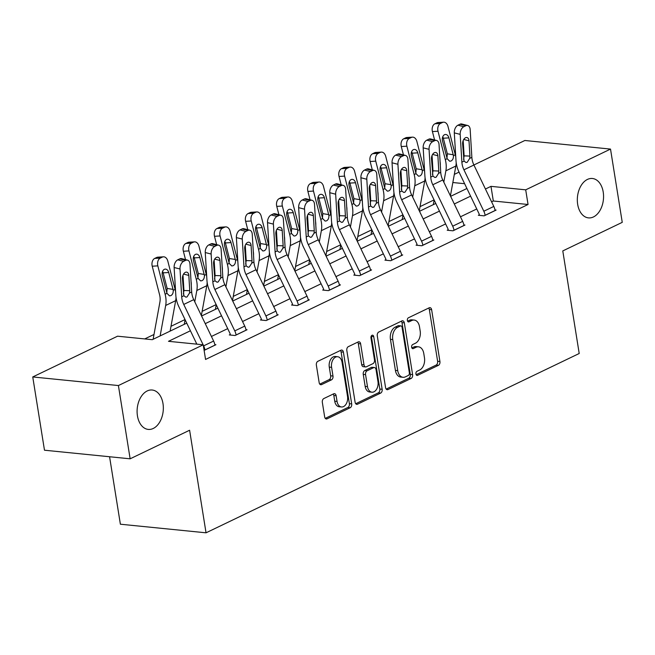 <?xml version="1.0" encoding="UTF-8"?>
<svg xmlns="http://www.w3.org/2000/svg" width="655" height="655" viewBox="0 0 655 655"><rect width="100%" height="100%" fill="white"/><g stroke="black" fill="none" stroke-linecap="round" stroke-linejoin="round"><path stroke-width="0.98" d="M415.933 373.972A2.129 1.4 95.7 0 0 417.088 375.43A2.129 1.4 95.7 0 0 417.62 375.323L438.432 365.326A3.038 1.998 95.7 0 0 439.931 361.511L431.637 309.733A3.038 1.998 95.7 0 0 429.983 307.654A3.038 1.998 95.7 0 0 429.221 307.793L408.409 317.798A2.129 1.4 95.7 0 0 407.361 320.467A2.129 1.4 95.7 0 0 408.515 321.924A2.129 1.4 95.7 0 0 409.056 321.826L411.749 320.524A9.71 6.394 95.7 0 1 414.189 320.066A9.71 6.394 95.7 0 1 419.487 326.722L420.183 331.037A9.71 6.394 95.7 0 1 415.385 343.253L412.691 344.546A2.129 1.4 95.7 0 0 411.643 347.224A2.129 1.4 95.7 0 0 412.806 348.673A2.129 1.4 95.7 0 0 413.338 348.575L416.031 347.281A9.71 6.394 95.7 0 1 418.479 346.822A9.71 6.394 95.7 0 1 423.777 353.471L424.465 357.786A9.71 6.394 95.7 0 1 419.675 370.01L416.981 371.303A2.129 1.4 95.7 0 0 415.933 373.972M162.989 403.578A19.789 13.034 95.7 0 0 152.189 390.02A19.789 13.034 95.7 0 0 137.444 415.851A19.789 13.034 95.7 0 0 148.243 429.41A19.789 13.034 95.7 0 0 162.989 403.578M603.214 192.046A19.789 13.034 95.7 0 0 592.415 178.496A19.789 13.034 95.7 0 0 577.669 204.319A19.789 13.034 95.7 0 0 588.46 217.878A19.789 13.034 95.7 0 0 603.214 192.046M323.832 398.551A3.038 1.998 95.7 0 0 322.334 402.375L324.659 416.899A3.038 1.998 95.7 0 0 326.313 418.979A3.038 1.998 95.7 0 0 327.074 418.832L350.196 407.729A3.038 1.998 95.7 0 0 351.686 403.914L343.4 352.128A3.038 1.998 95.7 0 0 341.738 350.057A3.038 1.998 95.7 0 0 340.977 350.196L317.863 361.306A3.038 1.998 95.7 0 0 316.365 365.122L319.173 382.667A3.038 1.998 95.7 0 0 320.827 384.747A3.038 1.998 95.7 0 0 321.597 384.6L331.487 379.851A3.038 1.998 95.7 0 0 332.986 376.035L331.594 367.332A8.122 5.346 95.7 0 1 337.644 356.738A8.122 5.346 95.7 0 1 342.074 362.297L347.527 396.381A8.122 5.346 95.7 0 1 341.476 406.976A8.122 5.346 95.7 0 1 337.055 401.417L336.138 395.735A3.038 1.998 95.7 0 0 334.484 393.655A3.038 1.998 95.7 0 0 333.723 393.802L323.832 398.551M473.892 164.978L524.86 140.489L610.517 149.086L622.25 222.348L562.784 250.922L579.208 353.495L206.038 532.81L189.606 430.237L130.14 458.811L118.408 385.549L32.75 376.952L117.564 336.195L152.287 339.683L186.74 323.128M610.517 149.086L525.703 189.835L490.98 186.356L485.437 189.017M190.417 330.775L168.491 341.312L203.222 344.792L205.564 359.448L528.053 204.491L525.703 189.835M203.222 344.792L118.408 385.549M385.574 387.629A3.038 1.998 95.7 0 0 387.236 389.709A3.038 1.998 95.7 0 0 387.997 389.561L411.111 378.459A3.038 1.998 95.7 0 0 412.609 374.635L404.315 322.858A3.038 1.998 95.7 0 0 402.661 320.778A3.038 1.998 95.7 0 0 401.892 320.925L378.778 332.028A3.038 1.998 95.7 0 0 377.28 335.851L385.574 387.629M380.653 393.09L357.54 404.2A3.038 1.998 95.7 0 1 356.77 404.34A3.038 1.998 95.7 0 1 355.116 402.26L346.822 350.482A3.038 1.998 95.7 0 1 348.321 346.667L358.211 341.91A3.038 1.998 95.7 0 1 358.981 341.771A3.038 1.998 95.7 0 1 360.635 343.85L364 364.851A3.038 1.998 95.7 0 0 365.654 366.931A3.038 1.998 95.7 0 0 366.415 366.784L372.982 363.631A3.038 1.998 95.7 0 0 374.48 359.816L370.976 337.947A2.129 1.4 95.7 0 1 372.556 335.18A2.129 1.4 95.7 0 1 373.718 336.629L382.152 389.275A3.038 1.998 95.7 0 1 380.653 393.09L378.336 392.861L355.722 403.726M109.573 456.748L120.381 524.213L206.038 532.81M528.053 204.491L493.321 201.003L491.594 201.838M476.75 208.97L460.465 216.797M445.621 223.928L429.336 231.755M414.492 238.887L398.199 246.714M383.355 253.845L367.07 261.673M352.226 268.804L335.941 276.631M321.097 283.762L304.812 291.59M289.969 298.721L273.675 306.548M258.831 313.68L242.547 321.507M227.703 328.638L211.418 336.465M196.574 343.597L195.657 344.039M479.337 214.791L478.338 215.266L484.127 215.847L496.097 210.091L495 209.985M448.208 229.749L447.209 230.224L452.998 230.806L464.968 225.05L463.863 224.943M417.071 244.708L416.081 245.183L421.861 245.764L433.839 240.008L432.734 239.902M385.942 259.667L384.944 260.141L390.732 260.723L402.71 254.967L401.605 254.86M354.813 274.625L353.815 275.1L359.603 275.681L371.573 269.925L370.476 269.819M323.685 289.584L322.686 290.059L328.474 290.64L340.444 284.884L339.339 284.778M292.548 304.542L291.549 305.017L297.337 305.598L309.316 299.843L308.21 299.736M261.419 319.501L260.42 319.976L266.208 320.557L278.187 314.801L277.081 314.695M230.29 334.459L229.291 334.934L235.079 335.516L247.05 329.76L245.952 329.653M214.815 344.612L215.921 344.718L204.114 350.392M434.077 199.89L420.043 206.636M402.948 214.848L388.914 221.595M371.811 229.807L357.786 236.553M340.682 244.765L326.648 251.512M309.553 259.724L295.52 266.47M278.424 274.682L264.391 281.429M247.287 289.641L233.262 296.387M216.158 304.6L202.125 311.346M185.029 319.558L170.996 326.305M153.999 334.468L144.73 338.922M130.14 458.811L44.483 450.214L32.75 376.952M454.333 174.377L459.049 172.109M464.616 183.711L452.842 182.524M201.584 315.997L217.869 308.169M232.713 301.038L249.006 293.211M263.842 286.079L280.135 278.252M294.979 271.121L311.264 263.294M326.108 256.162L342.393 248.335M357.237 241.204L373.53 233.377M388.366 226.245L404.659 218.418M419.503 211.287L435.788 203.459M450.632 196.328L466.917 188.501M470.593 196.148L454.308 203.975M439.464 211.106L423.171 218.934M408.335 226.065L392.042 233.892M377.198 241.024L360.913 248.851M346.069 255.982L329.784 263.809M314.94 270.941L298.647 278.768M283.811 285.899L267.518 293.727M252.674 300.858L236.39 308.685M221.546 315.816L205.261 323.644M493.321 201.003L490.98 186.356M418.479 346.822L416.162 346.585A9.71 6.394 95.7 0 0 413.714 347.052L416.031 347.281M411.872 347.936L413.714 347.052M414.189 320.066L411.872 319.837A9.71 6.394 95.7 0 0 409.432 320.295L411.749 320.524M407.582 321.179L409.432 320.295M416.154 374.685L436.124 365.097A3.038 1.998 95.7 0 0 437.622 361.273L429.328 309.496A3.038 1.998 95.7 0 0 428.722 308.038M386.18 389.086L408.794 378.222A3.038 1.998 95.7 0 0 410.292 374.406L401.998 322.628A3.038 1.998 95.7 0 0 401.392 321.163M408.311 375.462A2.129 1.4 95.7 0 0 409.359 372.793L402.08 327.344A2.129 1.4 95.7 0 0 400.917 325.887A2.129 1.4 95.7 0 0 400.385 325.985L397.544 327.353A9.71 6.394 95.7 0 0 392.754 339.568L397.724 370.64A9.71 6.394 95.7 0 0 403.03 377.288A9.71 6.394 95.7 0 0 405.47 376.83L408.311 375.462M400.917 325.887L398.608 325.658A2.129 1.4 95.7 0 0 398.068 325.756L400.385 325.985M403.03 377.288L400.713 377.059A9.71 6.394 95.7 0 1 395.415 370.402L390.437 339.339A9.71 6.394 95.7 0 1 395.227 327.123L398.068 325.756M365.654 366.931L363.337 366.694A3.038 1.998 95.7 0 1 361.683 364.614L358.318 343.613A3.038 1.998 95.7 0 0 357.712 342.156M378.336 392.861A3.038 1.998 95.7 0 0 379.834 389.045L371.401 336.4A2.129 1.4 95.7 0 0 371.303 335.999M367.488 386.638A8.122 5.346 95.7 0 0 371.917 392.198A8.122 5.346 95.7 0 0 377.968 381.603L376.044 369.592A3.038 1.998 95.7 0 0 374.39 367.512A3.038 1.998 95.7 0 0 373.62 367.66L367.062 370.812A3.038 1.998 95.7 0 0 365.564 374.627L367.488 386.638L365.171 386.409A8.122 5.346 95.7 0 0 369.6 391.968L371.917 392.198M374.39 367.512L372.073 367.283A3.038 1.998 95.7 0 0 371.311 367.422L373.62 367.66M365.171 386.409L363.247 374.398A3.038 1.998 95.7 0 1 364.745 370.574L371.311 367.422M341.476 406.976L339.167 406.747A8.122 5.346 95.7 0 1 334.738 401.188L333.829 395.505A3.038 1.998 95.7 0 0 333.223 394.04M337.644 356.738L335.327 356.5A8.122 5.346 95.7 0 0 329.277 367.095L331.594 367.332M319.779 384.133L329.17 379.613A3.038 1.998 95.7 0 0 330.669 375.798L329.277 367.095M325.265 418.365L347.879 407.492A3.038 1.998 95.7 0 0 349.377 403.677L341.083 351.899A3.038 1.998 95.7 0 0 340.477 350.433M455.774 157.061A23.195 16.187 -115.7 0 0 455.282 154.793L447.987 126.448A6.182 4.258 86.5 0 0 443.615 122.19A6.182 4.258 86.5 0 0 442.485 122.493L436.885 122.829A6.182 4.258 -93.5 0 1 438.023 122.534L443.615 122.19M450.411 195.87L455.847 166.026A23.195 16.187 -115.7 0 0 456.199 162.718M443.812 182.131L445.875 170.824A23.195 16.187 -115.7 0 0 445.302 159.583L438.007 131.237L432.415 131.581A6.182 4.258 -93.5 0 1 434.895 123.795L436.885 122.829M434.568 139.949L432.415 131.581M440.316 165.437A15.458 10.791 -115.7 0 0 440.086 161.711M433.299 204.655L434.142 200.029M453.432 155.677C453.538 158.273 452.736 160.049 451.025 161.024L449.666 161.245L447.152 158.69L442.526 140.948A4.945 3.406 -93.5 0 1 444.508 134.717A4.945 3.406 -93.5 0 1 445.416 134.48A4.945 3.406 -93.5 0 1 448.912 137.877L453.432 155.677L455.282 154.793M434.895 123.795L440.488 123.451L442.485 122.493M440.488 123.451A6.182 4.258 86.5 0 0 438.007 131.237M446.98 158.199L447.332 153.81L443.312 138.221A4.945 3.406 86.5 0 0 442.747 136.78M485.126 215.372L485.118 215.307A10.824 7.557 -115.7 0 0 483.824 211.229L463.928 169.809A15.458 10.791 64.3 0 1 461.881 162.153L460.187 134.373L454.3 132.875A6.182 3.824 -75.8 0 1 457.943 125.203L463.83 126.693A6.182 3.824 104.2 0 0 460.187 134.373M479.427 215.38L479.329 214.725A3.095 2.162 -115.7 0 0 478.961 213.563L459.065 172.15A23.195 16.187 64.3 0 1 455.995 160.655L454.3 132.875M495.098 210.574L495.09 210.517A10.824 7.557 -115.7 0 0 493.805 206.431L473.909 165.019A15.458 10.791 64.3 0 1 471.862 157.356L470.167 129.575A6.182 3.824 104.2 0 0 467.695 125.498A6.182 3.824 104.2 0 0 465.828 125.735L463.83 126.693M463.576 159.427L464.125 155.857L469.938 156.078L469.005 140.8L463.74 139.466M465.828 125.735L459.933 124.245L457.943 125.203M459.933 124.245A6.182 3.824 -75.8 0 1 461.808 124.008L467.695 125.498M463.191 140.538L464.125 155.857M469.938 156.078L469.709 158.387L467.203 162.301L466.082 162.538L464.035 161.122L462.618 143.871A4.945 3.062 -75.8 0 1 465.533 137.73A4.945 3.062 -75.8 0 1 467.031 137.542A4.945 3.062 -75.8 0 1 469.005 140.8M424.645 172.019A23.195 16.187 -115.7 0 0 424.153 169.751L416.858 141.406A6.182 4.258 86.5 0 0 412.486 137.149A6.182 4.258 86.5 0 0 411.348 137.452L405.756 137.787A6.182 4.258 -93.5 0 1 406.894 137.493L412.486 137.149M419.282 210.828L424.718 180.985A23.195 16.187 -115.7 0 0 425.07 177.677M412.683 197.089L414.746 185.783A23.195 16.187 -115.7 0 0 414.173 174.541L406.878 146.196L401.286 146.54A6.182 4.258 -93.5 0 1 403.758 138.754L405.756 137.787M403.439 154.907L401.286 146.54M409.178 180.395A15.458 10.791 -115.7 0 0 408.949 176.67M402.17 219.613L403.013 214.987M422.295 170.636C422.401 173.231 421.599 175.016 419.888 175.982L418.537 176.203L416.023 173.649L411.397 155.906A4.945 3.406 -93.5 0 1 413.379 149.676A4.945 3.406 -93.5 0 1 414.287 149.438A4.945 3.406 -93.5 0 1 417.784 152.836L422.295 170.636L424.153 169.751M403.758 138.754L409.359 138.41L411.348 137.452M409.359 138.41A6.182 4.258 86.5 0 0 406.878 146.196M415.843 173.157L416.195 168.769L412.183 153.18A4.945 3.406 86.5 0 0 411.618 151.739M393.516 186.978A23.195 16.187 -115.7 0 0 393.016 184.71L385.721 156.365A6.182 4.258 86.5 0 0 381.357 152.107A6.182 4.258 86.5 0 0 380.219 152.41L374.627 152.746A6.182 4.258 -93.5 0 1 375.757 152.451L381.357 152.107M388.145 225.787L393.589 195.943A23.195 16.187 -115.7 0 0 393.933 192.636M381.554 212.048L383.609 200.741A23.195 16.187 -115.7 0 0 383.044 189.5L375.749 161.155L370.149 161.498A6.182 4.258 -93.5 0 1 372.63 153.712L374.627 152.746M372.302 169.866L370.149 161.498M378.05 195.354A15.458 10.791 -115.7 0 0 377.82 191.628M371.041 234.572L371.884 229.946M391.166 185.594C391.272 188.19 390.47 189.975 388.759 190.941L387.4 191.162L384.894 188.607L380.26 170.865A4.945 3.406 -93.5 0 1 382.25 164.634A4.945 3.406 -93.5 0 1 383.15 164.397A4.945 3.406 -93.5 0 1 386.647 167.795L391.166 185.594L393.016 184.71M372.63 153.712L378.222 153.368L380.219 152.41M378.222 153.368A6.182 4.258 86.5 0 0 375.749 161.155M384.714 188.116L385.066 183.727L381.054 168.138A4.945 3.406 86.5 0 0 380.49 166.697M453.997 230.331L453.981 230.265A10.824 7.557 -115.7 0 0 452.695 226.188L432.799 184.767A15.458 10.791 64.3 0 1 430.753 177.112L429.058 149.332L423.171 147.833A6.182 3.824 -75.8 0 1 426.806 140.162L432.701 141.652A6.182 3.824 104.2 0 0 429.058 149.332M448.298 230.339L448.192 229.684A3.095 2.162 -115.7 0 0 447.824 228.521L427.936 187.109A23.195 16.187 64.3 0 1 424.866 175.614L423.171 147.833M463.969 225.533L463.961 225.476A10.824 7.557 -115.7 0 0 462.667 221.39L442.78 179.978A15.458 10.791 64.3 0 1 440.733 172.314L439.038 144.534A6.182 3.824 104.2 0 0 436.566 140.457A6.182 3.824 104.2 0 0 434.691 140.694L432.701 141.652M432.439 174.386L432.996 170.816L438.801 171.037L437.876 155.759L432.603 154.424M434.691 140.694L428.804 139.204L426.806 140.162M428.804 139.204A6.182 3.824 -75.8 0 1 430.679 138.966L436.566 140.457M432.063 155.497L432.996 170.816M438.801 171.037L438.58 173.346L436.074 177.259L434.953 177.497L432.906 176.08L431.489 158.829A4.945 3.062 -75.8 0 1 434.396 152.689A4.945 3.062 -75.8 0 1 435.894 152.5A4.945 3.062 -75.8 0 1 437.876 155.759M422.86 245.289L422.852 245.224A10.824 7.557 -115.7 0 0 421.558 241.146L401.671 199.726A15.458 10.791 64.3 0 1 399.624 192.071L397.929 164.29L392.042 162.792A6.182 3.824 -75.8 0 1 395.677 155.12L401.564 156.611A6.182 3.824 104.2 0 0 397.929 164.29M417.169 245.298L417.063 244.643A3.095 2.162 -115.7 0 0 416.695 243.48L396.807 202.067A23.195 16.187 64.3 0 1 393.737 190.572L392.042 162.792M432.84 240.491L432.832 240.434A10.824 7.557 -115.7 0 0 431.539 236.349L411.651 194.936A15.458 10.791 64.3 0 1 409.596 187.273L407.909 159.493A6.182 3.824 104.2 0 0 405.437 155.415A6.182 3.824 104.2 0 0 403.562 155.653L401.564 156.611M401.31 189.344L401.859 185.774L407.672 185.995L406.739 170.718L401.474 169.383M403.562 155.653L397.675 154.162L395.677 155.12M397.675 154.162A6.182 3.824 -75.8 0 1 399.55 153.925L405.437 155.415M400.925 170.456L401.859 185.774M407.672 185.995L407.451 188.304L404.946 192.218L403.824 192.455L401.769 191.039L400.352 173.788A4.945 3.062 -75.8 0 1 403.267 167.647A4.945 3.062 -75.8 0 1 404.765 167.459A4.945 3.062 -75.8 0 1 406.739 170.718M362.379 201.936A23.195 16.187 -115.7 0 0 361.887 199.669L354.592 171.323A6.182 4.258 86.5 0 0 350.22 167.066A6.182 4.258 86.5 0 0 349.09 167.369L343.498 167.705A6.182 4.258 -93.5 0 1 344.628 167.41L350.22 167.066M357.016 240.745L362.461 210.902A23.195 16.187 -115.7 0 0 362.805 207.594M350.417 227.007L352.48 215.7A23.195 16.187 -115.7 0 0 351.907 204.458L344.612 176.113L339.02 176.457A6.182 4.258 -93.5 0 1 341.501 168.671L343.498 167.705M341.173 184.825L339.02 176.457M346.921 210.312A15.458 10.791 -115.7 0 0 346.691 206.587M339.904 249.53L340.747 244.904M360.037 200.553C360.144 203.148 359.341 204.933 357.63 205.899L356.271 206.12L353.765 203.566L349.131 185.823A4.945 3.406 -93.5 0 1 351.113 179.593A4.945 3.406 -93.5 0 1 352.022 179.355A4.945 3.406 -93.5 0 1 355.518 182.753L360.037 200.553L361.887 199.669M341.501 168.671L347.093 168.327L349.09 167.369M347.093 168.327A6.182 4.258 86.5 0 0 344.612 176.113M353.585 203.075L353.937 198.686L349.926 183.097A4.945 3.406 86.5 0 0 349.352 181.656M331.25 216.895A23.195 16.187 -115.7 0 0 330.759 214.627L323.464 186.282A6.182 4.258 86.5 0 0 319.091 182.024A6.182 4.258 86.5 0 0 317.962 182.327L312.361 182.663A6.182 4.258 -93.5 0 1 313.499 182.368L319.091 182.024M325.887 255.704L331.324 225.86A23.195 16.187 -115.7 0 0 331.676 222.553M319.288 241.965L321.351 230.658A23.195 16.187 -115.7 0 0 320.778 219.417L313.483 191.072L307.891 191.416A6.182 4.258 -93.5 0 1 310.372 183.629L312.361 182.663M310.044 199.783L307.891 191.416M315.784 225.271A15.458 10.791 -115.7 0 0 315.563 221.546M308.775 264.489L309.619 259.863M328.908 215.511C329.015 218.107 328.212 219.892 326.501 220.858L325.142 221.079L322.628 218.524L318.002 200.782A4.945 3.406 -93.5 0 1 319.984 194.551A4.945 3.406 -93.5 0 1 320.893 194.314A4.945 3.406 -93.5 0 1 324.389 197.712L328.908 215.511L330.759 214.627M310.372 183.629L315.964 183.285L317.962 182.327M315.964 183.285A6.182 4.258 86.5 0 0 313.483 191.072M322.456 218.033L322.809 213.645L318.788 198.056A4.945 3.406 86.5 0 0 318.224 196.615M300.121 231.854A23.195 16.187 -115.7 0 0 299.63 229.586L292.335 201.241A6.182 4.258 86.5 0 0 287.963 196.983A6.182 4.258 86.5 0 0 286.825 197.286L281.232 197.622A6.182 4.258 -93.5 0 1 282.37 197.327L287.963 196.983M294.758 270.662L300.195 240.819A23.195 16.187 -115.7 0 0 300.547 237.511M288.159 256.924L290.222 245.617A23.195 16.187 -115.7 0 0 289.649 234.375L282.354 206.03L276.762 206.374A6.182 4.258 -93.5 0 1 279.235 198.588L281.232 197.622M278.915 214.742L276.762 206.374M284.655 240.229A15.458 10.791 -115.7 0 0 284.426 236.504M277.646 279.448L278.49 274.822M297.771 230.47C297.878 233.065 297.075 234.85 295.364 235.816L294.013 236.037L291.5 233.483L286.874 215.741A4.945 3.406 -93.5 0 1 288.855 209.51A4.945 3.406 -93.5 0 1 289.764 209.272A4.945 3.406 -93.5 0 1 293.26 212.67L297.771 230.47L299.63 229.586M279.235 198.588L284.835 198.244L286.825 197.286M284.835 198.244A6.182 4.258 86.5 0 0 282.354 206.03M291.319 232.992L291.671 228.603L287.66 213.014A4.945 3.406 86.5 0 0 287.095 211.573M391.731 260.248L391.723 260.182A10.824 7.557 -115.7 0 0 390.429 256.105L370.542 214.684A15.458 10.791 64.3 0 1 368.495 207.029L366.8 179.249L360.905 177.751A6.182 3.824 -75.8 0 1 364.548 170.079L370.435 171.569A6.182 3.824 104.2 0 0 366.8 179.249M386.041 260.256L385.934 259.601A3.095 2.162 -115.7 0 0 385.566 258.438L365.67 217.026A23.195 16.187 64.3 0 1 362.6 205.531L360.905 177.751M401.712 255.45L401.703 255.393A10.824 7.557 -115.7 0 0 400.41 251.307L380.514 209.895A15.458 10.791 64.3 0 1 378.467 202.231L376.772 174.451A6.182 3.824 104.2 0 0 374.308 170.374A6.182 3.824 104.2 0 0 372.433 170.611L370.435 171.569M370.181 204.303L370.73 200.733L376.543 200.954L375.61 185.676L370.345 184.342M372.433 170.611L366.546 169.121L364.548 170.079M366.546 169.121A6.182 3.824 -75.8 0 1 368.413 168.884L374.308 170.374M369.797 185.414L370.73 200.733M376.543 200.954L376.322 203.263L373.808 207.176L372.687 207.414L370.64 205.998L369.224 188.746A4.945 3.062 -75.8 0 1 372.138 182.606A4.945 3.062 -75.8 0 1 373.637 182.418A4.945 3.062 -75.8 0 1 375.61 185.676M360.602 275.206L360.594 275.141A10.824 7.557 -115.7 0 0 359.3 271.064L339.405 229.643A15.458 10.791 64.3 0 1 337.358 221.988L335.663 194.207L329.776 192.709A6.182 3.824 -75.8 0 1 333.42 185.037L339.306 186.528A6.182 3.824 104.2 0 0 335.663 194.207M354.904 275.215L354.805 274.56A3.095 2.162 -115.7 0 0 354.437 273.397L334.541 231.985A23.195 16.187 64.3 0 1 331.471 220.489L329.776 192.709M370.574 270.409L370.566 270.351A10.824 7.557 -115.7 0 0 369.281 266.266L349.385 224.853A15.458 10.791 64.3 0 1 347.338 217.19L345.644 189.41A6.182 3.824 104.2 0 0 343.171 185.332A6.182 3.824 104.2 0 0 341.304 185.57L339.306 186.528M339.044 219.261L339.601 215.691L345.414 215.913L344.481 200.635L339.208 199.3M341.304 185.57L335.409 184.08L333.42 185.037M335.409 184.08A6.182 3.824 -75.8 0 1 337.284 183.842L343.171 185.332M338.668 200.373L339.601 215.691M345.414 215.913L345.185 218.221L342.68 222.135L341.558 222.373L339.511 220.956L338.095 203.705A4.945 3.062 -75.8 0 1 341.009 197.564A4.945 3.062 -75.8 0 1 342.508 197.376A4.945 3.062 -75.8 0 1 344.481 200.635M329.465 290.165L329.457 290.099A10.824 7.557 -115.7 0 0 328.171 286.022L308.276 244.602A15.458 10.791 64.3 0 1 306.229 236.946L304.534 209.166L298.647 207.668A6.182 3.824 -75.8 0 1 302.282 199.996L308.177 201.486A6.182 3.824 104.2 0 0 304.534 209.166M323.775 290.173L323.668 289.518A3.095 2.162 -115.7 0 0 323.3 288.356L303.412 246.943A23.195 16.187 64.3 0 1 300.342 235.448L298.647 207.668M339.446 285.367L339.437 285.31A10.824 7.557 -115.7 0 0 338.144 281.224L318.256 239.812A15.458 10.791 64.3 0 1 316.209 232.148L314.515 204.368A6.182 3.824 104.2 0 0 312.042 200.291A6.182 3.824 104.2 0 0 310.167 200.528L308.177 201.486M307.915 234.22L308.472 230.65L314.277 230.871L313.352 215.593L308.079 214.259M310.167 200.528L304.28 199.038L302.282 199.996M304.28 199.038A6.182 3.824 -75.8 0 1 306.155 198.801L312.042 200.291M307.539 215.331L308.472 230.65M314.277 230.871L314.056 233.18L311.551 237.094L310.429 237.331L308.382 235.915L306.966 218.664A4.945 3.062 -75.8 0 1 309.872 212.523A4.945 3.062 -75.8 0 1 311.371 212.335A4.945 3.062 -75.8 0 1 313.352 215.593M298.336 305.124L298.328 305.058A10.824 7.557 -115.7 0 0 297.034 300.981L277.147 259.56A15.458 10.791 64.3 0 1 275.1 251.905L273.405 224.125L267.518 222.626A6.182 3.824 -75.8 0 1 271.154 214.955L277.04 216.445A6.182 3.824 104.2 0 0 273.405 224.125M292.646 305.132L292.539 304.477A3.095 2.162 -115.7 0 0 292.171 303.314L272.284 261.902A23.195 16.187 64.3 0 1 269.213 250.406L267.518 222.626M308.317 300.326L308.308 300.268A10.824 7.557 -115.7 0 0 307.015 296.183L287.127 254.77A15.458 10.791 64.3 0 1 285.072 247.107L283.386 219.327A6.182 3.824 104.2 0 0 280.913 215.249A6.182 3.824 104.2 0 0 279.038 215.487L277.04 216.445M276.787 249.178L277.335 245.609L283.148 245.83L282.215 230.552L276.95 229.217M279.038 215.487L273.151 213.997L271.154 214.955M273.151 213.997A6.182 3.824 -75.8 0 1 275.026 213.759L280.913 215.249M276.402 230.29L277.335 245.609M283.148 245.83L282.927 248.139L280.422 252.052L279.3 252.29L277.245 250.873L275.829 233.622A4.945 3.062 -75.8 0 1 278.743 227.481A4.945 3.062 -75.8 0 1 280.242 227.293A4.945 3.062 -75.8 0 1 282.215 230.552M267.207 320.082L267.199 320.017A10.824 7.557 -115.7 0 0 265.905 315.939L246.018 274.519A15.458 10.791 64.3 0 1 243.971 266.863L242.276 239.083L236.381 237.585A6.182 3.824 -75.8 0 1 240.025 229.913L245.912 231.403A6.182 3.824 104.2 0 0 242.276 239.083M261.517 320.09L261.41 319.435A3.095 2.162 -115.7 0 0 261.042 318.273L241.146 276.86A23.195 16.187 64.3 0 1 238.076 265.365L236.381 237.585M277.188 315.284L277.18 315.227A10.824 7.557 -115.7 0 0 275.886 311.141L255.99 269.729A15.458 10.791 64.3 0 1 253.944 262.065L252.249 234.285A6.182 3.824 104.2 0 0 249.784 230.208A6.182 3.824 104.2 0 0 247.909 230.445L245.912 231.403M245.658 264.137L246.206 260.567L252.019 260.788L251.086 245.51L245.822 244.176M247.909 230.445L242.023 228.955L240.025 229.913M242.023 228.955A6.182 3.824 -75.8 0 1 243.889 228.718L249.784 230.208M245.273 245.248L246.206 260.567M252.019 260.788L251.798 263.097L249.285 267.011L248.163 267.248L246.116 265.832L244.7 248.581A4.945 3.062 -75.8 0 1 247.615 242.44A4.945 3.062 -75.8 0 1 249.113 242.252A4.945 3.062 -75.8 0 1 251.086 245.51M236.078 335.041L236.07 334.975A10.824 7.557 -115.7 0 0 234.777 330.898L214.881 289.485A15.458 10.791 64.3 0 1 212.834 281.822L211.139 254.042L205.252 252.543A6.182 3.824 -75.8 0 1 208.896 244.872L214.783 246.362A6.182 3.824 104.2 0 0 211.139 254.042M230.38 335.049L230.282 334.402A3.095 2.162 -115.7 0 0 229.913 333.231L210.018 291.819A23.195 16.187 64.3 0 1 206.947 280.324L205.252 252.543M246.051 330.243L246.043 330.185A10.824 7.557 -115.7 0 0 244.757 326.1L224.861 284.688A15.458 10.791 64.3 0 1 222.815 277.024L221.12 249.244A6.182 3.824 104.2 0 0 218.647 245.166A6.182 3.824 104.2 0 0 216.78 245.404L214.783 246.362M214.521 279.096L215.077 275.526L220.891 275.747L219.957 260.469L214.684 259.134M216.78 245.404L210.885 243.914L208.896 244.872M210.885 243.914A6.182 3.824 -75.8 0 1 212.76 243.676L218.647 245.166M214.144 260.207L215.077 275.526M220.891 275.747L220.661 278.056L218.156 281.969L217.034 282.207L214.987 280.79L213.571 263.539A4.945 3.062 -75.8 0 1 216.486 257.399A4.945 3.062 -75.8 0 1 217.984 257.21A4.945 3.062 -75.8 0 1 219.957 260.469M268.992 246.812A23.195 16.187 -115.7 0 0 268.493 244.544L261.198 216.199A6.182 4.258 86.5 0 0 256.834 211.942A6.182 4.258 86.5 0 0 255.696 212.245L250.104 212.58A6.182 4.258 -93.5 0 1 251.233 212.285L256.834 211.942M263.621 285.621L269.066 255.777A23.195 16.187 -115.7 0 0 269.41 252.478M257.03 271.882L259.085 260.575A23.195 16.187 -115.7 0 0 258.52 249.334L251.225 220.989L245.625 221.333A6.182 4.258 -93.5 0 1 248.106 213.546L250.104 212.58M247.778 229.7L245.625 221.333M253.526 255.188A15.458 10.791 -115.7 0 0 253.297 251.463M246.517 294.406L247.361 289.78M266.642 245.428C266.749 248.024 265.946 249.809 264.235 250.775L262.876 250.996L260.371 248.45L255.737 230.699A4.945 3.406 -93.5 0 1 257.726 224.469A4.945 3.406 -93.5 0 1 258.627 224.231A4.945 3.406 -93.5 0 1 262.123 227.629L266.642 245.428L268.493 244.544M248.106 213.546L253.698 213.202L255.696 212.245M253.698 213.202A6.182 4.258 86.5 0 0 251.225 220.989M260.191 247.95L260.543 243.562L256.531 227.973A4.945 3.406 86.5 0 0 255.966 226.532M237.855 261.771A23.195 16.187 -115.7 0 0 237.364 259.503L230.069 231.158A6.182 4.258 86.5 0 0 225.697 226.9A6.182 4.258 86.5 0 0 224.567 227.203L218.975 227.539A6.182 4.258 -93.5 0 1 220.105 227.244L225.697 226.9M232.492 300.579L237.937 270.736A23.195 16.187 -115.7 0 0 238.281 267.436M225.893 286.841L227.956 275.534A23.195 16.187 -115.7 0 0 227.383 264.293L220.088 235.947L214.496 236.291A6.182 4.258 -93.5 0 1 216.977 228.505L218.975 227.539M216.649 244.659L214.496 236.291M222.397 270.147A15.458 10.791 -115.7 0 0 222.168 266.421M215.38 309.365L216.224 304.739M235.513 260.387C235.62 262.982 234.817 264.767 233.106 265.733L231.747 265.955L229.242 263.408L224.608 245.658A4.945 3.406 -93.5 0 1 226.589 239.427A4.945 3.406 -93.5 0 1 227.498 239.19A4.945 3.406 -93.5 0 1 230.994 242.587L235.513 260.387L237.364 259.503M216.977 228.505L222.569 228.161L224.567 227.203M222.569 228.161A6.182 4.258 86.5 0 0 220.088 235.947M229.062 262.909L229.414 258.52L225.402 242.931A4.945 3.406 86.5 0 0 224.829 241.49M206.726 276.729A23.195 16.187 -115.7 0 0 206.235 274.461L198.94 246.116A6.182 4.258 86.5 0 0 194.568 241.859A6.182 4.258 86.5 0 0 193.438 242.162L187.838 242.497A6.182 4.258 -93.5 0 1 188.976 242.203L194.568 241.859M201.363 315.538L206.8 285.695A23.195 16.187 -115.7 0 0 207.152 282.395M194.764 301.799L196.827 290.493A23.195 16.187 -115.7 0 0 196.254 279.251L188.959 250.906L183.367 251.25A6.182 4.258 -93.5 0 1 185.848 243.464L187.838 242.497M185.521 259.617L183.367 251.25M191.26 285.105A15.458 10.791 -115.7 0 0 191.039 281.38M184.251 324.323L185.095 319.697M204.385 275.346C204.491 277.941 203.689 279.726 201.977 280.692L200.618 280.913L198.105 278.367L193.479 260.616A4.945 3.406 -93.5 0 1 195.46 254.386A4.945 3.406 -93.5 0 1 196.369 254.148A4.945 3.406 -93.5 0 1 199.865 257.546L204.385 275.346L206.235 274.461M185.848 243.464L191.44 243.12L193.438 242.162M191.44 243.12A6.182 4.258 86.5 0 0 188.959 250.906M197.933 277.867L198.285 273.479L194.265 257.89A4.945 3.406 86.5 0 0 193.7 256.449M175.597 291.688A23.195 16.187 -115.7 0 0 175.106 289.42L167.803 261.075A6.182 4.258 86.5 0 0 163.439 256.817A6.182 4.258 86.5 0 0 162.301 257.12L156.709 257.456A6.182 4.258 -93.5 0 1 157.847 257.161L163.439 256.817M170.12 331.119L175.671 300.661A23.195 16.187 -115.7 0 0 176.023 297.354M160.139 335.909L165.69 305.451A23.195 16.187 -115.7 0 0 165.125 294.21L157.83 265.865L152.23 266.208A6.182 4.258 -93.5 0 1 154.711 258.422L156.709 257.456M153.123 339.282L159.91 302.045A15.458 10.791 -115.7 0 0 159.533 294.553L152.23 266.208M173.248 290.304C173.354 292.9 172.552 294.685 170.84 295.651L169.489 295.872L166.976 293.325L162.35 275.575A4.945 3.406 -93.5 0 1 164.331 269.344A4.945 3.406 -93.5 0 1 165.24 269.107A4.945 3.406 -93.5 0 1 168.728 272.505L173.248 290.304L175.106 289.42M154.711 258.422L160.311 258.078L162.301 257.12M160.311 258.078A6.182 4.258 86.5 0 0 157.83 265.865M166.796 292.826L167.148 288.437L163.136 272.848A4.945 3.406 86.5 0 0 162.571 271.407M204.941 349.999L204.933 349.934A10.824 7.557 -115.7 0 0 203.648 345.856L203.263 345.054M203.132 344.784L183.752 304.444A15.458 10.791 64.3 0 1 181.705 296.781L180.01 269L174.124 267.502A6.182 3.824 -75.8 0 1 177.759 259.83L183.654 261.32A6.182 3.824 104.2 0 0 180.01 269M196.844 344.153L178.889 306.777A23.195 16.187 64.3 0 1 175.818 295.282L174.124 267.502M214.922 345.201L214.914 345.144A10.824 7.557 -115.7 0 0 213.62 341.058L193.733 299.646A15.458 10.791 64.3 0 1 191.686 291.983L189.991 264.202A6.182 3.824 104.2 0 0 187.518 260.125A6.182 3.824 104.2 0 0 185.643 260.363L183.654 261.32M183.392 294.054L183.949 290.484L189.753 290.705L188.828 275.427L183.556 274.093M185.643 260.363L179.757 258.872L177.759 259.83M179.757 258.872A6.182 3.824 -75.8 0 1 181.631 258.635L187.518 260.125M183.007 275.165L183.949 290.484M189.753 290.705L189.532 293.014L187.027 296.928L185.905 297.165L183.858 295.749L182.442 278.498A4.945 3.062 -75.8 0 1 185.349 272.357A4.945 3.062 -75.8 0 1 186.847 272.169A4.945 3.062 -75.8 0 1 188.828 275.427M416.588 375.225L417.62 375.323M408.016 321.72L409.056 321.826M412.298 348.468L413.338 348.575M429.328 309.496L431.637 309.733M437.622 361.273L439.931 361.511M436.124 365.097L438.432 365.326M401.998 322.628L404.315 322.858M410.292 374.406L412.609 374.635M408.794 378.222L411.111 378.459M386.515 389.414L387.997 389.561M395.227 327.123L397.544 327.353M390.437 339.339L392.754 339.568M395.415 370.402L397.724 370.64M356.05 404.053L357.54 404.2M358.318 343.613L360.635 343.85M361.683 364.614L364 364.851M371.401 336.4L373.718 336.629M379.834 389.045L382.152 389.275M364.745 370.574L367.062 370.812M363.247 374.398L365.564 374.627M333.829 395.505L336.138 395.735M334.738 401.188L337.055 401.417M330.669 375.798L332.986 376.035M329.17 379.613L331.487 379.851M320.115 384.452L321.597 384.6M341.083 351.899L343.4 352.128M349.377 403.677L351.686 403.914M347.879 407.492L350.196 407.729M325.592 418.684L327.074 418.832M445.302 159.583L447.152 158.69M445.875 170.824L455.847 166.026M448.912 137.877L443.312 138.221M447.332 153.81L453.26 154.768M495.09 210.517L485.118 215.307M464.035 161.122L461.881 162.153M471.862 157.356L469.709 158.387M473.909 165.019L463.928 169.809M493.805 206.431L483.824 211.229M414.173 174.541L416.023 173.649M414.746 185.783L424.718 180.985M417.784 152.836L412.183 153.18M416.195 168.769L422.123 169.727M383.044 189.5L384.894 188.607M383.609 200.741L393.589 195.943M386.647 167.795L381.054 168.138M385.066 183.727L390.994 184.685M463.961 225.476L453.981 230.265M432.906 176.08L430.753 177.112M440.733 172.314L438.58 173.346M442.78 179.978L432.799 184.767M462.667 221.39L452.695 226.188M432.832 240.434L422.852 245.224M401.769 191.039L399.624 192.071M409.596 187.273L407.451 188.304M411.651 194.936L401.671 199.726M431.539 236.349L421.558 241.146M351.907 204.458L353.765 203.566M352.48 215.7L362.461 210.902M355.518 182.753L349.926 183.097M353.937 198.686L359.865 199.644M320.778 219.417L322.628 218.524M321.351 230.658L331.324 225.86M324.389 197.712L318.788 198.056M322.809 213.645L328.736 214.603M289.649 234.375L291.5 233.483M290.222 245.617L300.195 240.819M293.26 212.67L287.66 213.014M291.671 228.603L297.599 229.561M401.703 255.393L391.723 260.182M370.64 205.998L368.495 207.029M378.467 202.231L376.322 203.263M380.514 209.895L370.542 214.684M400.41 251.307L390.429 256.105M370.566 270.351L360.594 275.141M339.511 220.956L337.358 221.988M347.338 217.19L345.185 218.221M349.385 224.853L339.405 229.643M369.281 266.266L359.3 271.064M339.437 285.31L329.457 290.099M308.382 235.915L306.229 236.946M316.209 232.148L314.056 233.18M318.256 239.812L308.276 244.602M338.144 281.224L328.171 286.022M308.308 300.268L298.328 305.058M277.245 250.873L275.1 251.905M285.072 247.107L282.927 248.139M287.127 254.77L277.147 259.56M307.015 296.183L297.034 300.981M277.18 315.227L267.199 320.017M246.116 265.832L243.971 266.863M253.944 262.065L251.798 263.097M255.99 269.729L246.018 274.519M275.886 311.141L265.905 315.939M246.043 330.185L236.07 334.975M214.987 280.79L212.834 281.822M222.815 277.024L220.661 278.056M224.861 284.688L214.881 289.485M244.757 326.1L234.777 330.898M258.52 249.334L260.371 248.45M259.085 260.575L269.066 255.777M262.123 227.629L256.531 227.973M260.543 243.562L266.47 244.52M227.383 264.293L229.242 263.408M227.956 275.534L237.937 270.736M230.994 242.587L225.402 242.931M229.414 258.52L235.341 259.478M196.254 279.251L198.105 278.367M196.827 290.493L206.8 285.695M199.865 257.546L194.265 257.89M198.285 273.479L204.213 274.437M165.125 294.21L166.976 293.325M165.69 305.451L175.671 300.661M168.728 272.505L163.136 272.848M167.148 288.437L173.076 289.395M214.914 345.144L204.933 349.934M183.858 295.749L181.705 296.781M191.686 291.983L189.532 293.014M193.733 299.646L183.752 304.444M213.62 341.058L203.648 345.856"/></g></svg>
